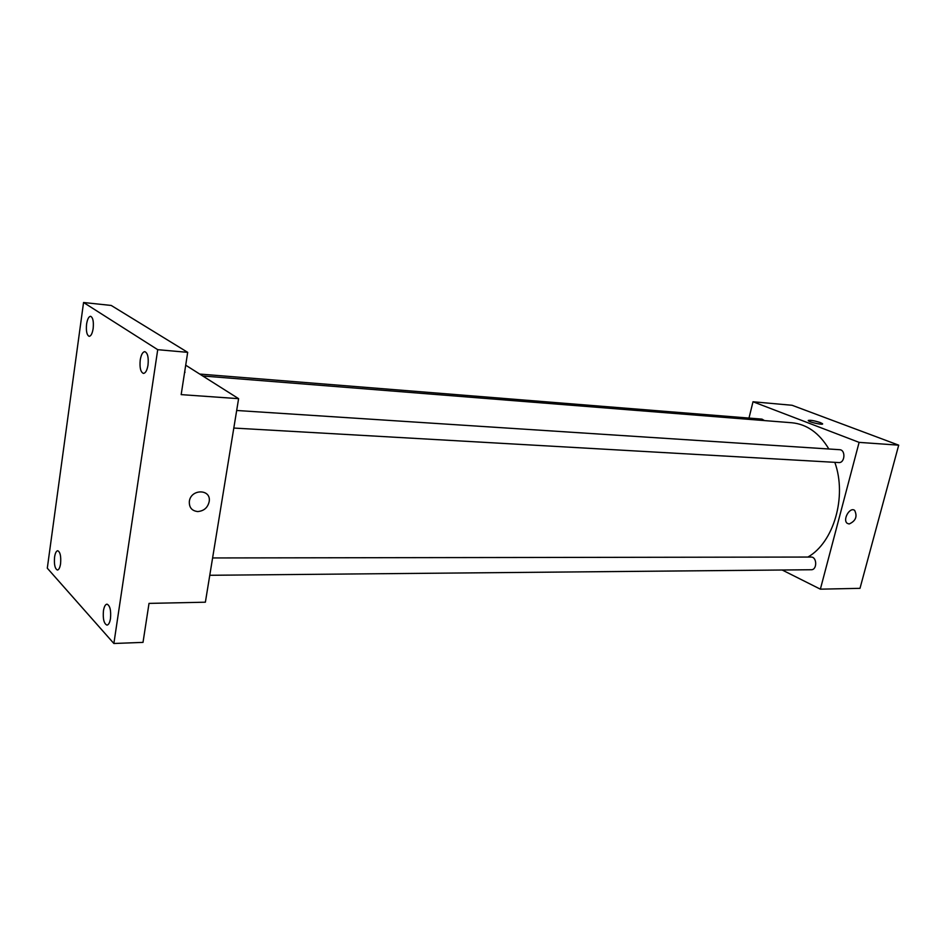 <?xml version="1.0" encoding="UTF-8"?>
<svg xmlns="http://www.w3.org/2000/svg" width="946" height="946" viewBox="0 0 946 946"><rect width="100%" height="100%" fill="white"/><g stroke="black" fill="none" stroke-linecap="round" stroke-linejoin="round"><path stroke-width="1.42" d="M748.995 418.073L753.004 401.766L792.086 405.278L898.7 445.164L859.997 588.329L820.371 589.169L782.176 570M753.004 401.766L859.11 442.373L898.7 445.164M859.11 442.373L820.371 589.169M849.153 523.989L847.32 523.375C842.2 520.016 849.863 506.488 854.664 510.402C857.561 516.481 855.728 521.01 849.153 523.989L847.32 523.375C842.2 520.004 849.851 506.488 854.664 510.402C857.561 516.481 855.716 521.01 849.141 523.989M807.884 557.064C833.733 542.531 847.19 496.591 834.821 462.334M828.862 448.995C819.212 432.984 806.914 424.246 791.944 422.767L202.775 375.988M764.498 420.58L761.956 419.113L199.724 374.06M233.804 428.053L838.735 462.559C844.991 463.244 845.89 449.788 839.599 449.693L236.677 410.481M209.776 575.286L811.23 569.74C817.309 570 817.096 556.733 811.041 557.052L212.602 557.951M808.251 420.473C810.214 419.918 814.258 420.627 820.359 422.59L822.441 423.654C824.557 425.487 809.811 422.436 808.381 420.745C809.256 419.764 813.253 420.379 820.359 422.59L822.571 423.926M238.605 398.668L205.377 602.2L149.019 603.394L143.012 642.381L113.875 643.493L47.3 568.191L83.555 302.507L111.226 305.452L187.686 352.35L181.171 394.624L238.605 398.668L185.7 365.191M83.555 302.507L157.722 349.677L187.686 352.35M157.722 349.677L113.875 643.493M197.714 511.561C191.813 510.852 189.023 507.458 189.354 501.392C190.82 488.775 211.112 488.786 209.243 501.262C207.907 507.564 204.064 510.994 197.714 511.561C204.052 510.994 207.895 507.564 209.243 501.262L209.243 501.262C211.112 488.786 190.82 488.775 189.342 501.392M184.978 372.428L184.754 371.34L184.565 372.618M93.157 328.522C92.33 333.524 90.993 336.126 89.172 336.327C86.807 335.18 85.944 331.112 86.583 324.135C87.41 319.109 88.747 316.508 90.591 316.295C92.945 317.454 93.796 321.522 93.157 328.522M60.579 563.698C59.941 567.695 58.889 569.799 57.434 570.036C54.939 568.818 53.981 564.502 54.572 557.099C55.199 553.079 56.252 550.962 57.73 550.726C60.213 551.944 61.159 556.26 60.579 563.698M110.493 618.518C109.795 622.657 108.624 624.845 106.981 625.105C103.965 623.757 102.783 618.98 103.445 610.773C104.143 606.623 105.313 604.411 106.969 604.151C109.973 605.499 111.155 610.288 110.493 618.518M148.002 365.144C147.068 370.442 145.53 373.197 143.414 373.398C140.576 372.121 139.511 367.639 140.233 359.953C141.167 354.632 142.704 351.877 144.844 351.664C147.682 352.941 148.735 357.434 148.002 365.144"/></g></svg>
